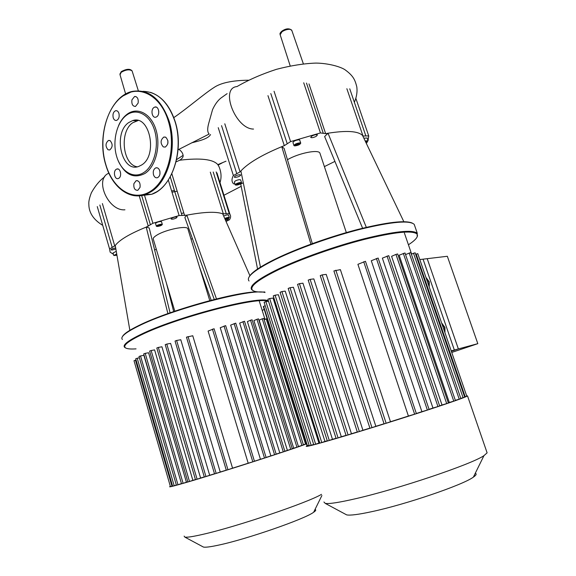 <?xml version="1.0" encoding="UTF-8"?>
<svg xmlns="http://www.w3.org/2000/svg" width="576" height="576" viewBox="0 0 576 576"><rect width="100%" height="100%" fill="white"/><g stroke="black" fill="none" stroke-linecap="round" stroke-linejoin="round"><path stroke-width="0.86" d="M306.461 443.873C293.904 448.884 221.162 472.306 187.776 482.018C174.449 485.914 168.458 487.44 169.805 486.598L170.338 486.324M321.516 494.338C308.318 502.43 236.722 526.73 203.069 534.305C193.14 536.602 187.063 537.538 184.831 537.113L184.118 536.105M202.651 546.638L203.429 547.056C205.445 547.51 210.449 546.876 218.455 545.148C246.571 539.28 304.934 518.983 313.639 512.258C315.835 510.768 316.303 509.825 315.036 509.436M181.454 483.588L143.878 355.32L140.522 355.946L139.018 356.486L176.4 485.237L177.962 484.754L140.522 355.946M187.848 481.795L186.401 482.206L148.572 352.742L145.21 353.362L143.69 353.916L181.519 483.804L183.103 483.322L145.21 353.362M195.444 479.57L192.859 480.334L154.598 349.891L151.157 350.525L149.623 351.079L187.891 481.961L189.49 481.471L151.157 350.525M204.293 476.914L200.606 478.022L161.928 346.781L158.342 347.429L156.794 347.998L195.487 479.707L197.1 479.218L158.342 347.429M214.502 473.796L209.686 475.272L170.604 343.404L166.788 344.088L165.226 344.657L204.329 477.036L205.956 476.539L166.788 344.088M226.282 470.146L220.241 472.025L180.778 339.739L176.616 340.474L175.046 341.057L214.531 473.904L216.173 473.407L176.616 340.474M214.07 328.745L208.102 331.07L248.198 463.219L232.56 468.173L192.758 335.743L186.466 337.154L226.31 470.246L227.959 469.735L188.05 336.571M225.67 325.627L220.234 327.715L260.446 459.274L254.419 461.218M235.742 323.172L230.652 325.102L270.871 455.875L266.09 457.438M244.519 321.257L239.659 323.086L279.806 452.916L276.149 454.133M292.291 448.862L252.094 319.824L250.531 320.227L247.392 321.602L287.388 450.36L284.832 451.231M256.975 319.284L258.516 318.881L298.49 446.724L296.95 447.228L256.975 319.284L253.908 320.616L293.688 448.193L292.241 448.697M262.238 318.816L263.758 318.42L303.444 444.96L301.925 445.457L262.238 318.816L259.186 320.141L298.426 446.508M306.439 443.815L303.372 444.737M264.175 319.745L267.091 318.564M301.925 445.457L298.678 446.414M296.95 447.228L293.688 448.193M292.291 448.87L287.388 450.36M244.512 321.242L284.875 451.375L279.806 452.916M235.735 323.15L276.192 454.255L270.871 455.875M225.662 325.613L266.126 457.553L260.446 459.274M254.448 461.318L248.198 463.219M232.56 468.173L227.959 469.735M137.203 358.236L135.72 358.776L172.634 486.209L174.175 485.734L137.203 358.236L139.406 357.818M135.475 360.187L134.006 360.72L170.438 486.662L171.965 486.194L135.475 360.187L136.094 360.072M220.241 472.025L216.173 473.407M209.686 475.272L205.956 476.539M200.606 478.022L197.1 479.218M192.859 480.334L189.49 481.471M186.401 482.206L183.103 483.322M181.253 483.646L177.962 484.754M176.335 485.006L174.175 485.734M172.57 485.986L171.965 486.194M454.349 350.028L477.814 343.663L447.336 256.277L423.058 259.171L454.349 350.028L451.462 351.007M477.814 343.663L451.937 352.382M191.534 142.884C197.316 141.322 208.339 139.061 210.528 134.518M178.078 149.789L209.153 134.042C207.317 132.228 207.23 128.47 208.879 122.767L212.537 109.67C214.884 104.544 217.663 100.678 220.874 98.086L227.117 93.65M176.083 161.87L179.784 160.2C200.506 157.774 213.185 159.25 217.822 164.635L226.008 161.194M179.784 160.2C182.311 158.479 183.42 156.866 183.118 155.354C182.743 153.022 181.332 151.027 178.877 149.357M171.648 191.03L174.398 190.404M218.03 164.93L218.974 166.586C221.126 171.698 221.594 176.587 220.385 181.267L220.003 182.642M183.751 212.738L181.476 213.638M177.17 191.189L172.008 192.204M174.802 311.177L153.374 239.45C152.705 238.342 154.008 236.822 157.277 234.886C166.111 229.529 186.466 225.41 187.798 228.636L187.978 229.234M122.4 339.48C120.038 337.054 125.359 332.597 138.362 326.131C172.346 308.93 252.612 288.007 264.989 292.522M257.213 291.845C234.943 291.946 167.774 310.903 138.6 325.613C129.125 330.271 123.739 333.936 122.436 336.607M267.494 300.456C255.247 296.395 174.931 317.599 140.796 334.462C128.045 340.654 122.623 344.902 124.517 347.213L125.554 347.911M136.051 348.869C130.025 349.272 126.374 348.826 125.093 347.522C123.221 345.226 128.621 341.006 141.3 334.865C175.745 317.873 256.774 296.64 267.71 301.154M264.19 309.319L262.231 310.5M116.942 255.262L113.796 255.506L116.712 253.937M113.767 255.398L113.062 252.979L116.266 251.338M224.726 218.47C226.937 217.519 228.463 217.224 229.32 217.57L228.542 218.398L225.187 219.514M223.668 216.072L223.726 216.043C225.958 215.021 227.563 214.69 228.528 215.042L228.557 215.136M161.294 224.194L162.324 224.402C161.935 225.346 160.294 226.037 157.399 226.476L156.362 226.267C156.751 225.324 158.393 224.633 161.294 224.194M156.326 226.152L155.556 223.582C155.938 222.631 157.579 221.94 160.481 221.501L161.554 221.832M176.357 217.98C173.981 219.089 172.238 219.427 171.122 219.017L171.821 218.167C174.197 217.058 175.946 216.713 177.062 217.13L176.357 217.98M115.668 247.946L115.682 247.946C112.925 248.386 111.384 249.012 111.046 249.84L111.017 249.732M115.862 249.005L112.162 250.02L111.046 249.84M228.269 218.542L228.665 218.7C228.658 219.226 227.628 219.794 225.576 220.399M160.027 225.655L157.363 225.785L160.639 224.575L161.323 224.892L160.027 225.655L159.761 224.777M158.047 226.094L157.867 225.49M224.914 218.902L228.341 217.829L227.873 218.426L225.014 219.132M226.073 219.089L225.828 218.318M227.873 218.426L227.693 217.858M116.892 254.995L114.869 255.298L116.755 254.174M116.374 255.182L116.143 254.398M264.938 292.349L263.29 292.039M167.89 313.589L146.21 227.11L149.206 227.966L170.086 312.811M129.859 330.307L115.258 245.477C119.448 239.904 129.766 233.784 146.21 227.11L152.899 223.279L144.662 195.768M173.671 311.558L166.378 282.967M154.584 249.811L156.362 249.458M211.183 300.254L199.426 266.738M191.023 239.206L192.449 238.637M97.265 206.575L109.591 248.969L115.258 245.477M109.591 248.969L110.131 252.137L113.458 254.318M249.898 275.666L222.667 213.79L229.255 213.646L229.982 214.474C230.954 215.957 230.782 217.728 229.457 219.787L226.044 221.458M214.265 299.462L184.853 217.476L186.84 215.158C204.178 211.882 216.122 211.421 222.667 213.79M168.314 180.086L179.122 215.568L186.84 215.158L216.475 298.908M182.052 215.539L170.258 176.861L182.059 215.546M179.122 215.568L152.899 223.279M138.103 120.542L132.775 122.731C119.189 131.465 122.566 164.729 137.218 166.81M141.617 164.995C158.09 155.47 149.81 114.437 132.725 120.578L128.837 122.486C112.594 133.02 121.558 173.239 138.737 166.421L141.617 164.995M118.008 160.294C124.682 174.766 133.668 179.158 144.943 173.47C155.628 166.694 161.021 145.973 155.981 129.794C151.099 113.515 137.362 106.474 127.13 114.228C123.595 116.878 120.737 120.665 118.57 125.582M126.626 115.114C116.64 122.386 112.169 141.581 116.683 156.542C121.054 171.598 133.603 179.294 143.87 172.49C154.202 165.924 159.408 145.865 154.534 130.212C149.81 114.451 136.526 107.618 126.626 115.114M118.951 113.429C118.231 111.362 117.115 110.455 115.61 110.707C113.342 111.852 112.536 114.185 113.198 117.706C113.918 119.779 115.042 120.686 116.561 120.427C118.814 119.268 119.614 116.935 118.951 113.429M110.146 140.659L108.497 140.443C105.386 143.15 105.221 146.254 108 149.753L109.692 149.976C112.781 147.247 112.939 144.144 110.146 140.659M116.208 169.337C112.81 171.382 114.754 179.993 118.282 178.531L118.85 178.25C122.256 176.256 120.348 167.609 116.813 169.034L116.208 169.337M133.891 183.665C133.481 188.165 134.784 190.382 137.808 190.318L140.033 187.373C140.45 182.88 139.154 180.648 136.138 180.691L133.891 183.665M153.511 174.802C154.368 177.17 155.686 178.142 157.471 177.71C159.674 176.465 160.438 174.146 159.746 170.77C158.89 168.415 157.579 167.45 155.815 167.861C153.59 169.099 152.82 171.418 153.511 174.802M163.282 146.887L165.247 147.096C168.674 144.144 168.847 140.861 165.766 137.239L163.85 137.038C160.394 139.961 160.207 143.244 163.282 146.887M156.773 116.741C160.366 114.494 158.638 105.768 154.858 107.057L153.943 107.496C150.358 109.793 152.122 118.483 155.909 117.166L156.773 116.741M138.125 103.097C138.593 98.82 137.419 96.617 134.604 96.487L131.933 99.857C131.472 104.141 132.653 106.337 135.482 106.445L138.125 103.097M158.645 113.558L158.767 111.175M167.81 143.791L167.897 140.645M159.941 174.11L159.934 171.54M249.048 280.994C245.772 277.099 254.513 269.95 275.27 259.538C297.72 248.602 332.611 236.182 361.699 228.917C392.105 221.695 409.608 220.176 414.216 224.366L414.792 226.044M412.286 223.085C405.23 220.039 386.971 222.185 357.502 229.522C329.371 236.83 296.784 248.587 275.472 258.977C260.014 266.623 251.222 272.621 249.106 276.977M417.233 236.743L417.096 233.122C411.984 229.5 394.301 231.394 364.039 238.795C335.11 246.197 300.622 258.422 278.309 269.057C257.918 279.029 249.019 285.869 251.611 289.591L253.174 290.693M264.816 291.967C257.962 292.349 253.778 291.665 252.259 289.922C249.71 286.236 258.566 279.439 278.842 269.546C301.025 258.991 335.282 246.852 364.025 239.494C394.085 232.128 411.66 230.234 416.758 233.806C418.896 236.11 416.117 239.767 408.427 244.778M236.138 183.83C238.637 182.642 240.437 182.282 241.546 182.75L240.638 183.816C238.147 185.004 236.347 185.364 235.246 184.896L236.138 183.83M235.202 184.766L234.346 182.045L235.231 180.979C237.73 179.784 239.537 179.424 240.638 179.899L240.682 180.036M365.162 140.933L368.071 140.753L365.918 142.51M299.945 142.855L300.737 143.136C300.139 144.54 298.152 145.462 294.768 145.894L293.962 145.613C294.559 144.209 296.554 143.287 299.945 142.855M293.918 145.462L292.961 142.56C293.551 141.142 295.538 140.22 298.93 139.795L299.779 140.227M316.267 136.303C313.625 137.599 311.767 137.974 310.687 137.426L311.846 136.044C314.496 134.741 316.354 134.366 317.441 134.914L316.267 136.303M239.803 174.694L240.703 174.953C240.214 176.155 238.378 176.969 235.21 177.401L234.295 177.142C234.785 175.939 236.621 175.118 239.803 174.694M297.792 144.943L295.632 145.39L295.186 144.821L299.074 143.366L299.513 143.935L297.792 144.943L297.389 143.712M295.632 145.39L295.402 144.691M365.321 141.264L367.02 141.178L365.76 142.186M366.178 142.034L365.868 141.113M363.845 138.19L367.135 138.01M238.946 183.067L240.451 183.067L239.89 183.823L236.34 184.586L236.894 183.83L238.946 183.067M237.845 184.579L237.528 183.593M239.89 183.823L239.652 183.067M287.46 159.718C298.253 153.274 318.254 149.191 319.867 153.014L320.105 153.727M310.918 244.145L281.772 146.678L284.09 148.342L312.329 243.626M260.453 267.127L240.89 170.935C248.256 163.015 261.886 154.93 281.772 146.678L284.306 145.67L290.578 141.61L274.061 91.267M257.558 269.014L240.71 183.895L243.317 182.858M324.396 166.608L334.915 161.395M218.246 127.67L233.381 175.543L240.062 171.9L240.89 170.935M233.381 175.543C231.718 178.531 231.559 181.03 232.898 183.031L233.489 183.78L234.965 183.996M366.35 143.41L367.495 141.638M368.028 140.616L368.755 136.008L355.882 98.424L368.734 135.943M403.834 221.681L362.527 135.439L363.002 136.015L368.719 135.914M362.592 228.233L324.626 136.548L328.025 133.229C346.543 130.306 358.049 131.04 362.527 135.439M303.718 82.793L320.458 132.934L325.642 133.654L328.025 133.229L366.322 227.333M320.458 132.934L290.578 141.61M466.848 395.755L467.532 395.935C464.976 397.483 449.402 402.926 420.811 412.25C393.358 421.157 359.179 431.755 336.168 438.494C314.712 444.751 304.783 447.3 306.382 446.141L307.058 445.781M486.814 451.987L487.109 452.844L483.955 455.645C471.852 464.191 397.987 489.103 355.414 498.751C339.127 502.502 329.076 504.05 325.26 503.402L323.921 501.998M345.298 514.152L346.673 514.886C350.114 515.592 358.387 514.541 371.484 511.726C405.576 504.533 463.111 484.898 473.371 477.137C476.237 475.171 476.87 473.882 475.279 473.263M319.781 442.843L318.924 443.066L273.053 298.051L269.669 298.548L267.876 299.225L313.776 444.766L315.655 444.197L269.669 298.548M327.276 440.798L324.965 441.446L278.395 294.718L275.09 295.193L273.269 295.884L319.867 443.131L321.775 442.548L275.09 295.193M336.046 438.3L332.474 439.33L285.221 291.11L281.916 291.571L280.073 292.277L327.348 441.022L329.278 440.431L281.916 291.571M442.152 323.935L444.485 327.557L444.809 331.646M441.958 323.352L444.91 327.398L444.967 332.122M426.499 278.395L428.825 282.031L429.106 285.991M426.283 277.783L429.235 281.866L429.25 286.409M451.404 350.827L458.366 348.941L427.212 258.674L420.012 259.538M451.548 351.245L458.366 348.941M346.046 435.355L341.316 436.759L293.414 287.266L290.038 287.726L288.173 288.439L336.103 438.48L338.062 437.89L290.038 287.726M357.307 431.978L351.454 433.742L302.94 283.19L299.434 283.658L297.547 284.378L346.097 435.521L348.084 434.916L299.434 283.658M369.914 428.134L362.93 430.272L313.826 278.899L310.111 279.374L308.203 280.116L357.358 432.13L359.359 431.518L310.111 279.374M384.055 423.756L375.854 426.305L326.21 274.385L322.171 274.889L320.249 275.638L369.958 428.27L371.981 427.658L322.171 274.889M365.465 261.31L357.905 264.326L408.406 416.052L390.485 421.74L340.373 269.633L333.886 270.936L384.091 423.886L386.143 423.259L335.83 270.18M378.122 258.048L371.282 260.734L421.898 411.689L416.34 413.496M388.75 255.65L382.37 258.134L432.958 408.046L429.055 409.342M442.015 405.007L448.394 403.07L397.649 253.966L395.964 254.405L391.594 256.327L442.015 405.007L439.603 405.821M404.993 252.972L399.146 255.211L449.294 402.487L448.308 402.833M415.642 254.311L417.78 253.656L466.798 396.23L464.616 396.922M411.358 254.131L415.116 252.778L464.71 397.181L460.793 398.39M405.54 254.57L410.818 252.554L460.886 398.664L455.342 400.349M404.986 252.95L455.436 400.622L449.294 402.487M388.742 255.636L439.675 406.015L432.958 408.046M378.115 258.026L429.113 409.507L421.898 411.689M365.458 261.288L416.39 413.647L408.406 416.052M390.485 421.74L386.143 423.259M265.889 301.601L264.125 302.27L309.29 445.86L311.134 445.298L265.889 301.601L268.502 301.212M418.342 255.298L466.704 395.95M309.103 445.284L307.087 445.867L263.318 306.554L265.183 305.64M375.854 426.305L371.981 427.658M362.93 430.272L359.359 431.518M351.454 433.742L348.084 434.916M341.316 436.759L338.062 437.89M332.474 439.33L329.278 440.431M324.965 441.446L321.775 442.548M318.924 443.066L315.655 444.197M313.668 444.427L311.134 445.298M305.561 444.089L266.234 318.859M290.729 449.374L250.531 320.227M283.291 451.886L242.935 321.646M274.586 454.774L234.144 323.561M264.506 458.078L224.05 326.023M252.814 461.858L212.436 329.141M291.83 30.47L290.362 29.376C287.698 29.11 284.904 29.894 281.988 31.73L280.159 34.74L290.203 65.894M132.235 71.33L132.098 70.913C129.514 69.156 125.878 69.624 121.19 72.31L120.031 74.772L125.64 94.01M248.407 80.208C232.135 80.431 220.601 82.908 213.797 87.646C204.358 93.636 186.977 108.598 173.808 117.612M354.362 102.305C356.674 96.905 357.48 91.714 356.774 86.738C355.046 80.078 353.585 75.967 344.966 69.725C340.193 66.564 327.924 63.216 315.965 63.086C304.078 63.482 290.902 65.563 276.437 69.329C261.691 74.138 248.537 79.884 236.981 86.573C219.593 87.941 235.548 129.139 253.526 129.067M108.871 173.196C93.946 178.906 108.187 211.385 124.942 209.794M218.117 165.06L222.17 162.914M210.305 172.152L223.409 214.106M226.289 213.847L213.206 172.008M184.622 215.604L171.85 173.772M139.226 195.833L148.32 226.289M150.43 224.849L141.732 195.746M114.811 246.154L102.391 203.573M99.842 205.02L112.219 247.514M229.255 213.646L216.187 171.936M144.511 195.271L144.389 194.861M140.767 195.66L151.646 194.299L156.694 191.801C174.19 181.728 183.514 147.485 174.953 121.378C168.041 101.714 157.342 91.699 142.877 91.332M133.157 195.48C137.39 196.286 141.617 195.919 145.822 194.378L150.869 191.866C168.365 181.735 177.667 147.269 169.085 120.989C160.934 98.654 148.68 88.79 132.322 91.397L122.141 96.35M121.889 96.79C105.509 108.814 98.388 140.494 105.847 164.642C112.882 189.108 133.2 202.219 150.336 191.383C167.573 180.95 176.602 147.406 168.35 121.205C160.596 94.658 137.887 83.75 121.889 96.79M142.862 195.271L150.35 194.314M346.86 88.711L363.002 136.015M365.868 135.965L349.747 88.805M325.642 133.654L308.988 83.916M267.962 95.652L284.306 145.67M287.23 143.726L270.799 93.55M240.062 171.9L224.791 123.79M221.551 125.654L236.765 173.65M465.192 396.749L416.182 254.081M463.075 397.714L413.496 253.202M459.23 399.197L409.176 252.986M453.766 401.17L403.322 253.39M446.695 403.618L395.964 254.405M437.954 406.577L387.036 256.075M427.378 410.076L376.387 258.473M414.634 414.216L363.715 261.734M307.44 445.774L263.621 306.331M313.639 512.258L321.898 495.533M265.018 319.385L259.229 300.938M254.455 461.326L214.07 328.723M203.429 547.056L184.831 537.113M303.343 63.799L291.73 30.175C289.152 28.174 285.97 28.433 282.175 30.96M121.486 71.496C126.612 68.796 130.147 68.602 132.098 70.913L138.334 90.756M176.616 159.617L183.118 155.354M121.212 71.712L119.902 74.11M281.988 31.097C280.382 32.479 279.742 33.53 280.044 34.25M218.974 166.586L217.822 164.635M220.385 181.267L219.974 182.534M241.193 186.307L223.956 195.257M102.262 225.072C93.326 219.456 88.855 212.544 88.848 204.336C88.546 201.73 89.402 197.856 91.404 192.722C95.342 185.695 99.778 180.389 104.717 176.81M161.518 221.717L162.324 224.402M228.528 215.042L229.32 217.57M125.093 347.522L124.517 347.213M209.772 300.622L187.798 228.636M182.066 215.554L170.266 176.854M229.982 214.474L216.965 172.944M136.67 120.83L132.725 120.578M105.761 164.794C112.018 186.991 129.47 200.664 145.822 194.378L151.646 194.299C171.994 187.963 184.68 150.271 175.118 121.442C169.877 105.725 161.611 96.012 150.314 92.304M132.322 91.397C109.663 96.055 96.394 135.389 105.746 164.765M116.935 110.808L115.61 110.707M109.807 140.501L108.497 140.443M156.427 107.179L154.858 107.057M136.037 96.617L134.604 96.487M163.85 137.038L165.499 137.117M155.815 167.861L157.421 167.882M136.138 180.691L137.621 180.691M116.813 169.034L118.174 169.056M417.319 233.352L414.216 224.366M416.758 233.806L417.096 233.122M240.638 179.899L241.546 182.75M299.729 140.083L300.737 143.136M367.099 137.902L368.071 140.753M252.259 289.922L251.611 289.591M346.334 232.582L319.867 153.014M323.201 133.049L306.49 83.074M487.109 452.844L467.532 395.935M473.371 477.137L483.955 455.645M411.595 254.023L404.41 233.057M346.673 514.886L325.26 503.402"/></g></svg>
